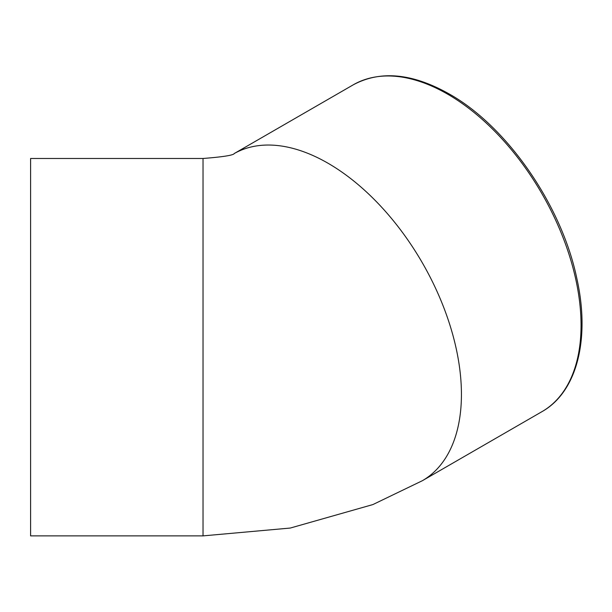 <?xml version="1.0" encoding="UTF-8"?>
<svg xmlns="http://www.w3.org/2000/svg" width="612" height="612" viewBox="0 0 612 612"><rect width="100%" height="100%" fill="white"/><g stroke="black" fill="none" stroke-linecap="round" stroke-linejoin="round"><path stroke-width="0.92" d="M203.031 158.477L30.6 158.477L30.6 535.883L203.031 535.883L203.031 158.477C223.005 156.917 233.447 155.257 234.358 153.49M541.98 411.647C577.062 391.986 590.358 338.88 576.856 278.567C561.785 205.54 507.164 126.416 449.254 93.996C412.488 73.256 380.496 70.196 353.277 84.808A188.703 108.944 60 0 1 447.624 94.156A188.703 108.944 60 0 1 581.056 325.263A188.703 108.944 60 0 1 541.98 411.647L422.349 480.718A188.703 108.944 -120 0 0 461.433 394.335A188.703 108.944 -120 0 0 379.417 204.813A188.703 108.944 -120 0 0 234.205 153.558M422.349 480.718L372.876 504.571L290.287 528.049L203.031 535.883M353.277 84.808L234.174 153.574"/></g></svg>
